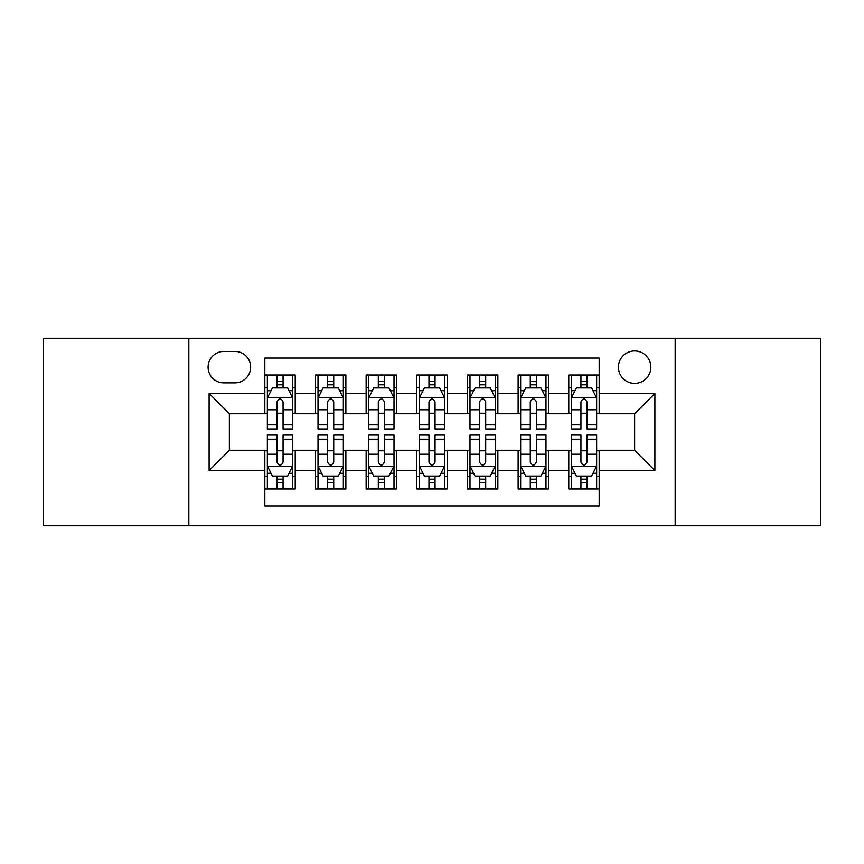 <?xml version="1.0" encoding="UTF-8"?>
<svg xmlns="http://www.w3.org/2000/svg" width="864" height="864" viewBox="0 0 864 864"><rect width="100%" height="100%" fill="white"/><g stroke="black" fill="none" stroke-linecap="round" stroke-linejoin="round"><path stroke-width="1.3" d="M634.63 350.946A16.211 16.211 0 0 0 618.419 367.157A16.211 16.211 0 0 0 634.63 383.368A16.211 16.211 0 0 0 650.84 367.157A16.211 16.211 0 0 0 634.63 350.946M675.162 525.722L820.8 525.722L820.8 338.278L675.162 338.278L675.162 525.722L188.838 525.722L188.838 338.278L43.2 338.278L43.2 525.722L188.838 525.722M599.173 375.008L568.771 375.008L568.771 393.498L548.51 393.498L548.51 413.759L568.771 413.759L568.771 393.498M548.51 393.498L548.51 375.008L518.119 375.008L518.119 393.498L497.858 393.498L497.858 413.759L518.119 413.759L518.119 393.498M497.858 393.498L497.858 375.008L467.456 375.008L467.456 393.498L447.196 393.498L447.196 413.759L467.456 413.759L467.456 393.498M447.196 393.498L447.196 375.008L416.804 375.008L416.804 393.498L396.544 393.498L396.544 413.759L416.804 413.759L416.804 393.498M396.544 393.498L396.544 375.008L366.142 375.008L366.142 393.498L345.881 393.498L345.881 413.759L366.142 413.759L366.142 393.498M345.881 393.498L345.881 375.008L315.49 375.008L315.49 413.759L295.229 413.759L295.229 375.008L264.827 375.008M264.827 488.992L295.229 488.992L295.229 450.241L315.49 450.241L315.49 488.992L345.881 488.992L345.881 450.241L366.142 450.241L366.142 470.502L345.881 470.502M366.142 470.502L366.142 488.992L396.544 488.992L396.544 450.241L416.804 450.241L416.804 470.502L396.544 470.502M416.804 470.502L416.804 488.992L447.196 488.992L447.196 450.241L467.456 450.241L467.456 470.502L447.196 470.502M467.456 470.502L467.456 488.992L497.858 488.992L497.858 450.241L518.119 450.241L518.119 470.502L497.858 470.502M518.119 470.502L518.119 488.992L548.51 488.992L548.51 450.241L568.771 450.241L568.771 470.502L548.51 470.502M223.798 382.86L234.943 382.86A15.703 15.703 0 0 0 250.646 367.157A15.703 15.703 0 0 0 234.943 351.454L223.798 351.454A15.703 15.703 0 0 0 208.094 367.157A15.703 15.703 0 0 0 223.798 382.86M675.162 338.278L188.838 338.278M599.173 393.498L599.173 358.042L264.827 358.042L264.827 413.759L229.37 413.759L229.37 450.241L264.827 450.241L264.827 505.958L599.173 505.958L599.173 450.241L634.63 450.241L634.63 413.759L599.173 413.759L599.173 393.498L654.89 393.498L654.89 470.502L599.173 470.502M264.827 470.502L209.11 470.502L209.11 393.498L264.827 393.498M568.771 470.502L568.771 488.992L599.173 488.992M264.827 387.677L267.365 387.677M276.988 387.677L283.068 387.677M292.691 387.677L295.229 387.677M264.827 413.251L267.365 413.251M276.988 413.251L283.068 413.251M292.691 413.251L295.229 413.251M264.827 450.749L267.365 450.749M276.988 450.749L283.068 450.749M292.691 450.749L295.229 450.749M264.827 476.323L267.365 476.323M276.988 476.323L283.068 476.323M292.691 476.323L295.229 476.323M315.49 413.251L318.017 413.251M327.64 413.251L333.72 413.251M343.354 413.251L345.881 413.251M315.49 387.677L318.017 387.677M327.64 387.677L333.72 387.677M343.354 387.677L345.881 387.677M315.49 450.749L318.017 450.749M327.64 450.749L333.72 450.749M343.354 450.749L345.881 450.749M315.49 476.323L318.017 476.323M327.64 476.323L333.72 476.323M343.354 476.323L345.881 476.323M366.142 450.749L368.68 450.749M378.302 450.749L384.383 450.749M394.006 450.749L396.544 450.749M366.142 476.323L368.68 476.323M378.302 476.323L384.383 476.323M394.006 476.323L396.544 476.323M366.142 387.677L368.68 387.677M378.302 387.677L384.383 387.677M394.006 387.677L396.544 387.677M366.142 413.251L368.68 413.251M378.302 413.251L384.383 413.251M394.006 413.251L396.544 413.251M416.804 450.749L419.332 450.749M428.965 450.749L435.035 450.749M444.668 450.749L447.196 450.749M416.804 476.323L419.332 476.323M428.965 476.323L435.035 476.323M444.668 476.323L447.196 476.323M416.804 387.677L419.332 387.677M428.965 387.677L435.035 387.677M444.668 387.677L447.196 387.677M416.804 413.251L419.332 413.251M428.965 413.251L435.035 413.251M444.668 413.251L447.196 413.251M467.456 450.749L469.994 450.749M479.617 450.749L485.698 450.749M495.32 450.749L497.858 450.749M467.456 476.323L469.994 476.323M479.617 476.323L485.698 476.323M495.32 476.323L497.858 476.323M467.456 387.677L469.994 387.677M479.617 387.677L485.698 387.677M495.32 387.677L497.858 387.677M467.456 413.251L469.994 413.251M479.617 413.251L485.698 413.251M495.32 413.251L497.858 413.251M518.119 450.749L520.646 450.749M530.28 450.749L536.36 450.749M545.983 450.749L548.51 450.749M518.119 476.323L520.646 476.323M530.28 476.323L536.36 476.323M545.983 476.323L548.51 476.323M518.119 387.677L520.646 387.677M530.28 387.677L536.36 387.677M545.983 387.677L548.51 387.677M518.119 413.251L520.646 413.251M530.28 413.251L536.36 413.251M545.983 413.251L548.51 413.251M568.771 450.749L571.309 450.749M580.932 450.749L587.012 450.749M596.635 450.749L599.173 450.749M568.771 476.323L571.309 476.323M580.932 476.323L587.012 476.323M596.635 476.323L599.173 476.323M568.771 387.677L571.309 387.677M580.932 387.677L587.012 387.677M596.635 387.677L599.173 387.677M568.771 413.251L571.309 413.251M580.932 413.251L587.012 413.251M596.635 413.251L599.173 413.251M229.37 413.759L209.11 393.498M229.37 450.241L209.11 470.502M654.89 393.498L634.63 413.759M654.89 470.502L634.63 450.241M283.068 381.596L276.988 381.596M292.691 424.829L283.068 424.829L283.068 428.965L292.691 428.965L292.691 398.056L287.626 387.925L272.43 387.925L267.365 398.056L267.365 428.965L276.988 428.965L276.988 424.829L267.365 424.829M267.365 398.056L267.365 375.008M292.691 398.056L292.691 375.008M276.988 387.925L276.988 375.008M283.068 375.008L283.068 387.925M283.068 424.829L283.068 401.857C281.038 397.958 279.018 397.958 276.988 401.857L276.988 424.829M276.988 482.404L283.068 482.404M267.365 439.171L276.988 439.171L276.988 435.035L267.365 435.035L267.365 465.944L272.43 476.075L287.626 476.075L292.691 465.944L292.691 435.035L283.068 435.035L283.068 439.171L292.691 439.171M292.691 465.944L292.691 488.992M267.365 465.944L267.365 488.992M283.068 476.075L283.068 488.992M276.988 488.992L276.988 476.075M276.988 439.171L276.988 462.143C279.007 466.042 281.038 466.042 283.068 462.143L283.068 439.171M333.72 381.596L327.64 381.596M343.354 424.829L333.72 424.829L333.72 428.965L343.354 428.965L343.354 398.056L338.278 387.925L323.082 387.925L318.017 398.056L318.017 428.965L327.64 428.965L327.64 424.829L318.017 424.829M318.017 398.056L318.017 375.008M343.354 398.056L343.354 375.008M327.64 387.925L327.64 375.008M333.72 375.008L333.72 387.925M333.72 424.829L333.72 401.857C331.7 397.958 329.67 397.958 327.64 401.857L327.64 424.829M384.383 381.596L378.302 381.596M394.006 424.829L384.383 424.829L384.383 428.965L394.006 428.965L394.006 398.056L388.94 387.925L373.745 387.925L368.68 398.056L368.68 428.965L378.302 428.965L378.302 424.829L368.68 424.829M368.68 398.056L368.68 375.008M394.006 398.056L394.006 375.008M378.302 387.925L378.302 375.008M384.383 375.008L384.383 387.925M384.383 424.829L384.383 401.857C382.363 397.958 380.333 397.958 378.302 401.857L378.302 424.829M435.035 381.596L428.965 381.596M444.668 424.829L435.035 424.829L435.035 428.965L444.668 428.965L444.668 398.056L439.603 387.925L424.397 387.925L419.332 398.056L419.332 428.965L428.965 428.965L428.965 424.829L419.332 424.829M419.332 398.056L419.332 375.008M444.668 398.056L444.668 375.008M428.965 387.925L428.965 375.008M435.035 375.008L435.035 387.925M435.035 424.829L435.035 401.857C433.015 397.958 430.985 397.958 428.965 401.857L428.965 424.829M485.698 381.596L479.617 381.596M495.32 424.829L485.698 424.829L485.698 428.965L495.32 428.965L495.32 398.056L490.255 387.925L475.06 387.925L469.994 398.056L469.994 428.965L479.617 428.965L479.617 424.829L469.994 424.829M469.994 398.056L469.994 375.008M495.32 398.056L495.32 375.008M479.617 387.925L479.617 375.008M485.698 375.008L485.698 387.925M485.698 424.829L485.698 401.857C483.678 397.958 481.648 397.958 479.617 401.857L479.617 424.829M327.64 482.404L333.72 482.404M318.017 439.171L327.64 439.171L327.64 435.035L318.017 435.035L318.017 465.944L323.082 476.075L338.278 476.075L343.354 465.944L343.354 435.035L333.72 435.035L333.72 439.171L343.354 439.171M343.354 465.944L343.354 488.992M318.017 465.944L318.017 488.992M333.72 476.075L333.72 488.992M327.64 488.992L327.64 476.075M327.64 439.171L327.64 462.143C329.67 466.042 331.69 466.042 333.72 462.143L333.72 439.171M378.302 482.404L384.383 482.404M368.68 439.171L378.302 439.171L378.302 435.035L368.68 435.035L368.68 465.944L373.745 476.075L388.94 476.075L394.006 465.944L394.006 435.035L384.383 435.035L384.383 439.171L394.006 439.171M394.006 465.944L394.006 488.992M368.68 465.944L368.68 488.992M384.383 476.075L384.383 488.992M378.302 488.992L378.302 476.075M378.302 439.171L378.302 462.143C380.322 466.042 382.352 466.042 384.383 462.143L384.383 439.171M428.965 482.404L435.035 482.404M419.332 439.171L428.965 439.171L428.965 435.035L419.332 435.035L419.332 465.944L424.397 476.075L439.603 476.075L444.668 465.944L444.668 435.035L435.035 435.035L435.035 439.171L444.668 439.171M444.668 465.944L444.668 488.992M419.332 465.944L419.332 488.992M435.035 476.075L435.035 488.992M428.965 488.992L428.965 476.075M428.965 439.171L428.965 462.143C430.985 466.042 433.015 466.042 435.035 462.143L435.035 439.171M479.617 482.404L485.698 482.404M469.994 439.171L479.617 439.171L479.617 435.035L469.994 435.035L469.994 465.944L475.06 476.075L490.255 476.075L495.32 465.944L495.32 435.035L485.698 435.035L485.698 439.171L495.32 439.171M495.32 465.944L495.32 488.992M469.994 465.944L469.994 488.992M485.698 476.075L485.698 488.992M479.617 488.992L479.617 476.075M479.617 439.171L479.617 462.143C481.637 466.042 483.667 466.042 485.698 462.143L485.698 439.171M536.36 381.596L530.28 381.596M545.983 424.829L536.36 424.829L536.36 428.965L545.983 428.965L545.983 398.056L540.918 387.925L525.722 387.925L520.646 398.056L520.646 428.965L530.28 428.965L530.28 424.829L520.646 424.829M520.646 398.056L520.646 375.008M545.983 398.056L545.983 375.008M530.28 387.925L530.28 375.008M536.36 375.008L536.36 387.925M536.36 424.829L536.36 401.857C534.33 397.958 532.31 397.958 530.28 401.857L530.28 424.829M530.28 482.404L536.36 482.404M520.646 439.171L530.28 439.171L530.28 435.035L520.646 435.035L520.646 465.944L525.722 476.075L540.918 476.075L545.983 465.944L545.983 435.035L536.36 435.035L536.36 439.171L545.983 439.171M545.983 465.944L545.983 488.992M520.646 465.944L520.646 488.992M536.36 476.075L536.36 488.992M530.28 488.992L530.28 476.075M530.28 439.171L530.28 462.143C532.3 466.042 534.33 466.042 536.36 462.143L536.36 439.171M587.012 381.596L580.932 381.596M596.635 424.829L587.012 424.829L587.012 428.965L596.635 428.965L596.635 398.056L591.57 387.925L576.374 387.925L571.309 398.056L571.309 428.965L580.932 428.965L580.932 424.829L571.309 424.829M571.309 398.056L571.309 375.008M596.635 398.056L596.635 375.008M580.932 387.925L580.932 375.008M587.012 375.008L587.012 387.925M587.012 424.829L587.012 401.857C584.993 397.958 582.962 397.958 580.932 401.857L580.932 424.829M580.932 482.404L587.012 482.404M571.309 439.171L580.932 439.171L580.932 435.035L571.309 435.035L571.309 465.944L576.374 476.075L591.57 476.075L596.635 465.944L596.635 435.035L587.012 435.035L587.012 439.171L596.635 439.171M596.635 465.944L596.635 488.992M571.309 465.944L571.309 488.992M587.012 476.075L587.012 488.992M580.932 488.992L580.932 476.075M580.932 439.171L580.932 462.143C582.962 466.042 584.982 466.042 587.012 462.143L587.012 439.171M315.49 470.502L295.229 470.502M315.49 393.498L295.229 393.498M292.561 397.807L267.484 397.807M267.365 390.712L271.037 390.712M289.019 390.712L292.691 390.712M276.988 409.795L267.365 409.795M292.691 409.795L283.068 409.795M283.068 384.815L276.988 384.815M267.484 466.193L292.561 466.193M292.691 473.288L289.019 473.288M271.037 473.288L267.365 473.288M283.068 454.205L292.691 454.205M267.365 454.205L276.988 454.205M276.988 479.185L283.068 479.185M343.224 397.807L318.146 397.807M318.017 390.712L321.689 390.712M339.682 390.712L343.354 390.712M327.64 409.795L318.017 409.795M343.354 409.795L333.72 409.795M333.72 384.815L327.64 384.815M393.876 397.807L368.809 397.807M368.68 390.712L372.352 390.712M390.334 390.712L394.006 390.712M378.302 409.795L368.68 409.795M394.006 409.795L384.383 409.795M384.383 384.815L378.302 384.815M444.539 397.807L419.461 397.807M419.332 390.712L423.004 390.712M440.996 390.712L444.668 390.712M428.965 409.795L419.332 409.795M444.668 409.795L435.035 409.795M435.035 384.815L428.965 384.815M495.191 397.807L470.124 397.807M469.994 390.712L473.666 390.712M491.648 390.712L495.32 390.712M479.617 409.795L469.994 409.795M495.32 409.795L485.698 409.795M485.698 384.815L479.617 384.815M318.146 466.193L343.224 466.193M343.354 473.288L339.682 473.288M321.689 473.288L318.017 473.288M333.72 454.205L343.354 454.205M318.017 454.205L327.64 454.205M327.64 479.185L333.72 479.185M368.809 466.193L393.876 466.193M394.006 473.288L390.334 473.288M372.352 473.288L368.68 473.288M384.383 454.205L394.006 454.205M368.68 454.205L378.302 454.205M378.302 479.185L384.383 479.185M419.461 466.193L444.539 466.193M444.668 473.288L440.996 473.288M423.004 473.288L419.332 473.288M435.035 454.205L444.668 454.205M419.332 454.205L428.965 454.205M428.965 479.185L435.035 479.185M470.124 466.193L495.191 466.193M495.32 473.288L491.648 473.288M473.666 473.288L469.994 473.288M485.698 454.205L495.32 454.205M469.994 454.205L479.617 454.205M479.617 479.185L485.698 479.185M545.854 397.807L520.776 397.807M520.646 390.712L524.318 390.712M542.311 390.712L545.983 390.712M530.28 409.795L520.646 409.795M545.983 409.795L536.36 409.795M536.36 384.815L530.28 384.815M520.776 466.193L545.854 466.193M545.983 473.288L542.311 473.288M524.318 473.288L520.646 473.288M536.36 454.205L545.983 454.205M520.646 454.205L530.28 454.205M530.28 479.185L536.36 479.185M596.516 397.807L571.439 397.807M571.309 390.712L574.981 390.712M592.963 390.712L596.635 390.712M580.932 409.795L571.309 409.795M596.635 409.795L587.012 409.795M587.012 384.815L580.932 384.815M571.439 466.193L596.516 466.193M596.635 473.288L592.963 473.288M574.981 473.288L571.309 473.288M587.012 454.205L596.635 454.205M571.309 454.205L580.932 454.205M580.932 479.185L587.012 479.185"/></g></svg>
